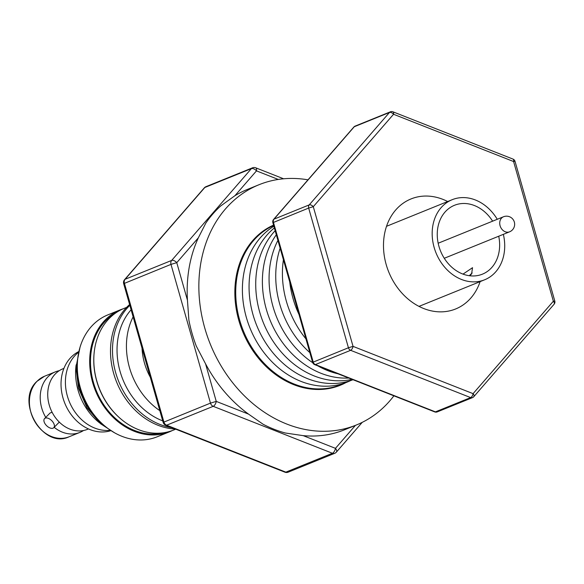 <?xml version="1.0" encoding="UTF-8"?>
<svg xmlns="http://www.w3.org/2000/svg" width="584" height="584" viewBox="0 0 584 584"><rect width="100%" height="100%" fill="white"/><g stroke="black" fill="none" stroke-linecap="round" stroke-linejoin="round"><path stroke-width="0.88" d="M45.742 417.392A32.667 26.462 -112.1 0 1 47.954 376.833A32.667 26.462 -112.1 0 1 55.363 371.855A32.667 26.462 -112.1 0 1 59.269 370.687M83.512 430.525A32.667 26.462 -112.1 0 1 79.898 432.401A32.667 26.462 -112.1 0 1 54.173 427.305M44.545 418.611A6.482 3.584 44.6 0 1 45.253 418.137A6.482 3.584 44.6 0 1 52.202 421.152A6.482 3.584 44.6 0 1 53.772 427.707A6.482 3.584 44.6 0 1 53.064 428.174A6.482 3.584 44.6 0 1 46.114 425.167A6.482 3.584 44.6 0 1 44.545 418.611L50.166 412.91L52.151 412.362M307.994 179.835A129.619 104.996 67.9 0 0 259.011 184.727A129.619 104.996 67.9 0 0 244.024 395.485A129.619 104.996 67.9 0 0 356.364 424.991A129.619 104.996 67.9 0 0 393.893 395.821M356.364 424.991L344.648 429.744A129.619 104.996 -112.1 0 1 303.206 435.642L285.364 433.014A129.619 104.996 67.9 0 1 263.077 424.232L248.514 414.1A129.619 104.996 -112.1 0 1 232.315 400.23A129.619 104.996 -112.1 0 1 205.568 363.854L196.275 346.071A129.619 104.996 67.9 0 1 188.887 320.134L187.449 300.205A129.619 104.996 -112.1 0 1 198.341 237.819L205.823 223.095A129.619 104.996 67.9 0 1 220.73 205.94L234.914 195.713A129.619 104.996 -112.1 0 1 247.302 189.471L259.011 184.727M273.56 225.103A86.76 70.277 67.9 0 0 265.078 365.518A86.76 70.277 67.9 0 0 340.268 385.272A86.76 70.277 67.9 0 0 346.086 382.52M272.524 225.993A86.41 70 67.9 0 0 269.421 227.132M273.662 225.461A86.41 70 67.9 0 0 236.564 305.111A86.41 70 67.9 0 0 294.387 384.119A86.41 70 67.9 0 0 344.005 383.257M273.874 226.212A86.41 70 67.9 0 0 243.908 306.804A86.41 70 67.9 0 0 301.059 381.418A86.41 70 67.9 0 0 350.67 380.556M274.363 227.921A86.41 70 67.9 0 0 251.47 308.622A86.41 70 67.9 0 0 307.724 378.717A86.41 70 67.9 0 0 353.013 379.724M275.152 230.709A86.41 70 67.9 0 0 259.289 310.608A86.41 70 67.9 0 0 314.396 376.016A86.41 70 67.9 0 0 352.043 379.344M276.305 234.761A86.41 70 67.9 0 0 321.061 373.315A86.41 70 67.9 0 0 348.714 378.031M277.911 240.396A86.41 70 67.9 0 0 312.754 362.73M317.857 365.876A86.41 70 67.9 0 0 327.733 370.614A86.41 70 67.9 0 0 337.88 373.767M280.145 248.229A86.41 70 67.9 0 0 309.856 352.627M283.415 259.719A86.41 70 67.9 0 0 305.943 338.881M289.715 281.853A86.41 70 67.9 0 0 299.001 314.491M469.959 275.794L471.624 273.772L472.536 267.684L463.024 274.115M492.619 221.168A37.157 30.098 67.9 0 0 486.443 213.488A37.157 30.098 67.9 0 0 454.498 205.283A37.157 30.098 67.9 0 0 450.454 265.961A37.157 30.098 67.9 0 0 482.406 274.166A37.157 30.098 67.9 0 0 498.721 236.221M78.285 352.495A43.209 34.996 67.9 0 0 80.753 418.837A43.209 34.996 67.9 0 0 109.828 430.342M497.261 219.285A43.209 34.996 67.9 0 0 489.37 209.225A43.209 34.996 67.9 0 0 452.228 199.677A43.209 34.996 67.9 0 0 447.526 270.231A43.209 34.996 67.9 0 0 484.676 279.772A43.209 34.996 67.9 0 0 503.357 234.345M129.612 304.527A69.817 56.56 67.9 0 0 127.29 401.099A69.817 56.56 67.9 0 0 146.204 419.129A69.817 56.56 67.9 0 0 175.434 429.065M129.845 305.344A69.817 56.56 67.9 0 0 129.283 400.288A69.817 56.56 67.9 0 0 148.197 418.319A69.817 56.56 67.9 0 0 172.032 427.722M162.732 420.889A66.54 53.896 -112.1 0 1 133.028 397.682A66.54 53.896 -112.1 0 1 131.108 309.776M159.812 410.64A66.54 53.896 -112.1 0 1 142.423 393.879A66.54 53.896 -112.1 0 1 133.123 316.849M150.322 377.271A55.305 44.8 -112.1 0 1 142.029 348.152M114.88 313.557A64.809 52.502 67.9 0 0 90.703 367.321A64.809 52.502 67.9 0 0 123.611 424.78A64.809 52.502 67.9 0 0 163.206 432.824M126.662 307.352L124.261 308.323A65.671 53.195 67.9 0 0 93.958 355.043L93.922 355.539A64.809 52.502 67.9 0 0 118.939 417.275L119.304 417.604A65.671 53.195 67.9 0 0 127.37 423.86A65.671 53.195 67.9 0 0 173.587 430.058L175.74 429.182M93.958 355.043A65.671 53.195 67.9 0 0 119.304 417.604M123.041 308.841A65.758 53.268 67.9 0 0 120.187 309.878L107.821 314.893A65.758 53.268 67.9 0 0 77.351 363.993A65.758 53.268 67.9 0 0 104.047 425.371A65.758 53.268 67.9 0 0 157.206 436.788L169.579 431.773A65.758 53.268 67.9 0 0 172.353 430.532M120.187 309.878A65.758 53.268 67.9 0 0 89.724 358.985A65.758 53.268 67.9 0 0 116.413 420.363A65.758 53.268 67.9 0 0 169.579 431.773M480.114 281.619A59.364 48.092 -112.1 0 1 455.615 308.98A59.364 48.092 -112.1 0 1 452.454 310.104A59.364 48.092 -112.1 0 1 388.002 270.085A59.364 48.092 -112.1 0 1 411.026 198.94A59.364 48.092 -112.1 0 1 414.187 197.808A59.364 48.092 -112.1 0 1 447.665 201.531M88.469 428.926L87.41 429.357A32.667 26.462 -112.1 0 1 53.02 413.946A32.667 26.462 -112.1 0 1 55.465 373.789A32.667 26.462 -112.1 0 1 62.875 368.811L63.933 368.38M110.558 430.758A42.778 34.646 -112.1 0 1 67.189 408.326A42.778 34.646 -112.1 0 1 71.168 357.131A42.778 34.646 -112.1 0 1 78.519 351.692M99.681 422.955A54.005 43.749 -112.1 0 1 76.139 364.861M472.164 272.911L469.281 275.706M334.325 387.309A86.41 70 67.9 0 0 337.333 385.966M353.853 127.027A3.453 1.876 41 0 1 354.269 126.735A3.453 2.803 -112.1 0 1 355.167 126.093A3.453 3.453 0 0 0 353.853 127.027L273.582 219.453A3.453 3.453 0 0 0 272.867 222.665L312.623 362.357L348.429 347.757L353.05 346.378L473.084 393.652A3.453 1.876 41 0 1 473.814 396.682L473.814 396.682A3.453 3.453 0 0 1 472.5 397.616A3.453 2.803 -112.1 0 1 470.646 397.594L350.619 350.32A3.453 2.803 -112.1 0 1 348.429 347.757L308.666 208.065L313.287 206.685L353.05 346.378A3.453 1.606 -68.5 0 1 350.619 350.32L315.397 364.591A3.453 2.803 -112.1 0 1 313.207 362.029L273.443 222.336A3.453 2.803 -112.1 0 1 273.341 220.599A3.453 2.803 -112.1 0 1 273.998 219.161L309.221 204.889A3.453 1.876 41 0 1 313.287 206.685L393.558 114.267A3.453 1.606 -68.5 0 0 392.952 111.807A3.453 3.453 0 0 0 390.382 111.821A3.453 2.803 -112.1 0 0 389.491 112.464A3.453 1.876 41 0 1 393.558 114.267L513.591 161.534L515.037 161.352A3.453 3.453 0 0 0 512.978 159.082A3.453 1.606 111.5 0 1 513.591 161.534L553.355 301.227L554.8 301.045A3.453 3.453 0 0 1 554.085 304.257L473.814 396.682M272.867 222.665L308.666 208.065A3.453 2.803 -112.1 0 1 308.564 206.327A3.453 2.803 -112.1 0 1 309.221 204.889L389.491 112.464L354.269 126.735L273.998 219.161A3.453 1.876 41 0 0 273.582 219.453M312.623 362.357A3.453 3.453 0 0 0 314.681 364.628A3.453 1.606 -68.5 0 0 315.397 364.591L435.43 411.866A3.453 1.606 111.5 0 1 434.715 411.902A3.453 3.453 0 0 0 437.277 411.888A3.453 2.803 -112.1 0 1 435.43 411.866L470.646 397.594A3.453 1.606 111.5 0 0 473.084 393.652L553.355 301.227A3.453 1.876 41 0 1 554.085 304.257M278.261 179.441L256.486 170.871A4.322 2.007 -68.5 0 0 255.719 167.805A4.322 4.322 0 0 0 252.514 167.82L205.933 186.69A4.322 3.497 67.9 0 0 204.816 187.493L125.093 279.283A4.322 3.497 67.9 0 0 124.268 281.087A4.322 3.497 67.9 0 0 124.399 283.262L163.892 421.998A4.322 3.497 67.9 0 0 166.623 425.196L285.839 472.142L332.42 453.272A4.322 3.497 67.9 0 0 334.741 453.301A4.322 4.322 0 0 0 336.377 452.125L336.377 452.125A4.322 2.343 -139 0 0 335.464 448.344L355.408 425.386M205.568 363.854L216.255 401.398L210.474 403.121A4.322 3.497 67.9 0 0 213.211 406.325L166.623 425.196A4.322 2.007 -68.5 0 1 165.739 425.247L284.948 472.193A4.322 4.322 0 0 0 288.153 472.179A4.322 3.497 67.9 0 1 285.839 472.142A4.322 2.007 111.5 0 1 284.948 472.193M198.341 237.819L176.762 262.661A4.322 2.343 -139 0 0 171.681 260.413A4.322 3.497 67.9 0 0 170.857 262.209A4.322 3.497 67.9 0 0 170.988 264.384L123.677 283.671L163.162 422.407A4.322 4.322 0 0 0 165.739 425.247M187.449 300.205L176.762 262.661L170.988 264.384L210.474 403.121L163.162 422.407M234.914 195.713L256.486 170.871A4.322 2.343 -139 0 0 251.405 168.623L204.816 187.493A4.322 2.343 -139 0 0 204.291 187.866L124.567 279.656A4.322 4.322 0 0 0 123.677 283.671M252.514 167.82A4.322 3.497 67.9 0 0 251.405 168.623L171.681 260.413L125.093 279.283A4.322 2.343 -139 0 0 124.567 279.656M509.584 231.819A8.125 6.577 -112.1 0 1 505.868 231.979A8.125 6.577 -112.1 0 1 499.751 222.373A8.125 6.577 -112.1 0 1 503.488 216.766A8.125 8.125 0 0 1 514.643 223.847A8.125 8.125 0 0 1 509.584 231.819L444.278 258.281M77.796 358.131A61.356 49.698 67.9 0 0 101.886 423.699A61.356 49.698 67.9 0 0 105.551 426.634M37.15 381.206A32.667 26.462 -112.1 0 1 44.559 376.227L36.96 381.337C14.834 401.018 42.866 449.549 69.094 436.774A32.667 26.462 -112.1 0 1 34.704 421.371A32.667 26.462 -112.1 0 1 37.15 381.206M473.39 396.974A3.453 2.803 -112.1 0 1 472.5 397.616L437.277 411.888M248.514 414.1L216.255 401.398A4.322 2.007 111.5 0 1 213.211 406.325L332.42 453.272A4.322 2.007 -68.5 0 0 335.464 448.344L303.206 435.642M452.228 199.677L386.535 226.3M114.588 432.81L100.558 423.728L86.987 407.749L78.468 388.104L76.015 367.161L79.986 347.414M55.363 371.855L44.559 376.227M59.291 422.108L53.772 427.707M79.898 432.401L69.094 436.774M484.676 279.772L418.984 306.388M314.681 364.628L434.715 411.902M355.167 126.093L390.382 111.821M392.952 111.807L512.978 159.082M515.037 161.352L554.8 301.045M334.741 453.301L288.153 472.179M205.933 186.69A4.322 4.322 0 0 0 204.291 187.866M362.241 422.349L336.377 452.125M255.719 167.805L283.627 178.792M438.175 243.229L503.488 216.766"/></g></svg>
